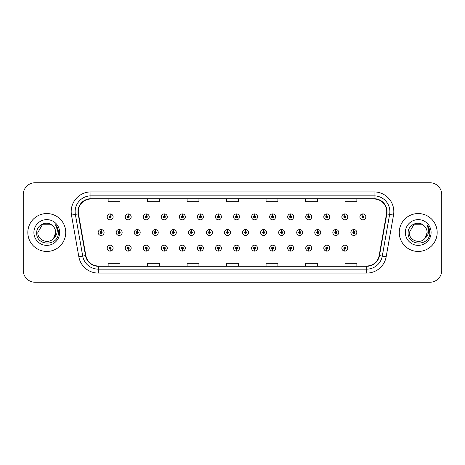<?xml version="1.0" encoding="UTF-8"?>
<svg xmlns="http://www.w3.org/2000/svg" width="465" height="465" viewBox="0 0 465 465"><rect width="100%" height="100%" fill="white"/><g stroke="black" fill="none" stroke-linecap="round" stroke-linejoin="round"><path stroke-width="0.7" d="M218.416 249.118L218.329 251.094A2.959 2.959 0 0 0 218.591 251.094L218.504 249.118A0.988 0.988 0 0 0 219.445 248.136A0.988 0.988 0 0 0 218.463 247.148A0.988 0.988 0 0 0 217.475 248.136A0.988 0.988 0 0 0 218.416 249.118L218.445 248.531A0.395 0.395 0 0 1 218.068 248.136A0.395 0.395 0 0 1 218.463 247.74A0.395 0.395 0 0 1 218.858 248.136A0.395 0.395 0 0 1 218.48 248.531L218.504 249.118M182.315 249.118L182.228 251.094A2.959 2.959 0 0 0 182.489 251.094L182.402 249.118A0.988 0.988 0 0 0 183.344 248.136A0.988 0.988 0 0 0 182.361 247.148A0.988 0.988 0 0 0 181.373 248.136A0.988 0.988 0 0 0 182.315 249.118L182.344 248.531A0.395 0.395 0 0 1 181.966 248.136A0.395 0.395 0 0 1 182.361 247.74A0.395 0.395 0 0 1 182.757 248.136A0.395 0.395 0 0 1 182.379 248.531L182.402 249.118M164.267 249.118L164.18 251.094A2.959 2.959 0 0 0 164.436 251.094L164.348 249.118A0.988 0.988 0 0 0 165.296 248.136A0.988 0.988 0 0 0 164.308 247.148A0.988 0.988 0 0 0 163.32 248.136A0.988 0.988 0 0 0 164.267 249.118L164.29 248.531A0.395 0.395 0 0 1 163.913 248.136A0.395 0.395 0 0 1 164.308 247.74A0.395 0.395 0 0 1 164.703 248.136A0.395 0.395 0 0 1 164.325 248.531L164.348 249.118M146.213 249.118L146.126 251.094A2.959 2.959 0 0 0 146.388 251.094L146.301 249.118A0.988 0.988 0 0 0 147.242 248.136A0.988 0.988 0 0 0 146.26 247.148A0.988 0.988 0 0 0 145.272 248.136A0.988 0.988 0 0 0 146.213 249.118L146.243 248.531A0.395 0.395 0 0 1 145.865 248.136A0.395 0.395 0 0 1 146.26 247.74A0.395 0.395 0 0 1 146.649 248.136A0.395 0.395 0 0 1 146.277 248.531L146.301 249.118M128.166 249.118L128.078 251.094A2.959 2.959 0 0 0 128.334 251.094L128.247 249.118A0.988 0.988 0 0 0 129.194 248.136A0.988 0.988 0 0 0 128.206 247.148A0.988 0.988 0 0 0 127.218 248.136A0.988 0.988 0 0 0 128.166 249.118L128.189 248.531A0.395 0.395 0 0 1 127.811 248.136A0.395 0.395 0 0 1 128.206 247.74A0.395 0.395 0 0 1 128.602 248.136A0.395 0.395 0 0 1 128.224 248.531L128.247 249.118M200.369 249.118L200.281 251.094A2.959 2.959 0 0 0 200.537 251.094L200.456 249.118A0.988 0.988 0 0 0 201.397 248.136A0.988 0.988 0 0 0 200.409 247.148A0.988 0.988 0 0 0 199.421 248.136A0.988 0.988 0 0 0 200.369 249.118L200.392 248.531A0.395 0.395 0 0 1 200.014 248.136A0.395 0.395 0 0 1 200.409 247.74A0.395 0.395 0 0 1 200.804 248.136A0.395 0.395 0 0 1 200.427 248.531L200.456 249.118M236.47 249.118L236.383 251.094A2.959 2.959 0 0 0 236.639 251.094L236.557 249.118A0.988 0.988 0 0 0 237.499 248.136A0.988 0.988 0 0 0 236.511 247.148A0.988 0.988 0 0 0 235.523 248.136A0.988 0.988 0 0 0 236.47 249.118L236.493 248.531A0.395 0.395 0 0 1 236.115 248.136A0.395 0.395 0 0 1 236.511 247.74A0.395 0.395 0 0 1 236.906 248.136A0.395 0.395 0 0 1 236.528 248.531L236.557 249.118M254.518 249.118L254.431 251.094A2.959 2.959 0 0 0 254.692 251.094L254.605 249.118A0.988 0.988 0 0 0 255.547 248.136A0.988 0.988 0 0 0 254.564 247.148A0.988 0.988 0 0 0 253.576 248.136A0.988 0.988 0 0 0 254.518 249.118L254.547 248.531A0.395 0.395 0 0 1 254.169 248.136A0.395 0.395 0 0 1 254.564 247.74A0.395 0.395 0 0 1 254.96 248.136A0.395 0.395 0 0 1 254.582 248.531L254.605 249.118M272.571 249.118L272.484 251.094A2.959 2.959 0 0 0 272.74 251.094L272.659 249.118A0.988 0.988 0 0 0 273.6 248.136A0.988 0.988 0 0 0 272.612 247.148A0.988 0.988 0 0 0 271.624 248.136A0.988 0.988 0 0 0 272.571 249.118L272.595 248.531A0.395 0.395 0 0 1 272.217 248.136A0.395 0.395 0 0 1 272.612 247.74A0.395 0.395 0 0 1 273.007 248.136A0.395 0.395 0 0 1 272.63 248.531L272.659 249.118M290.619 249.118L290.532 251.094A2.959 2.959 0 0 0 290.794 251.094L290.706 249.118A0.988 0.988 0 0 0 291.648 248.136A0.988 0.988 0 0 0 290.666 247.148A0.988 0.988 0 0 0 289.678 248.136A0.988 0.988 0 0 0 290.619 249.118L290.648 248.531A0.395 0.395 0 0 1 290.27 248.136A0.395 0.395 0 0 1 290.666 247.74A0.395 0.395 0 0 1 291.061 248.136A0.395 0.395 0 0 1 290.683 248.531L290.706 249.118M308.673 249.118L308.586 251.094A2.959 2.959 0 0 0 308.841 251.094L308.76 249.118A0.988 0.988 0 0 0 309.702 248.136A0.988 0.988 0 0 0 308.714 247.148A0.988 0.988 0 0 0 307.725 248.136A0.988 0.988 0 0 0 308.673 249.118L308.696 248.531A0.395 0.395 0 0 1 308.318 248.136A0.395 0.395 0 0 1 308.714 247.74A0.395 0.395 0 0 1 309.109 248.136A0.395 0.395 0 0 1 308.731 248.531L308.76 249.118M326.721 249.118L326.633 251.094A2.959 2.959 0 0 0 326.895 251.094L326.808 249.118A0.988 0.988 0 0 0 327.749 248.136A0.988 0.988 0 0 0 326.767 247.148A0.988 0.988 0 0 0 325.779 248.136A0.988 0.988 0 0 0 326.721 249.118L326.75 248.531A0.395 0.395 0 0 1 326.372 248.136A0.395 0.395 0 0 1 326.767 247.74A0.395 0.395 0 0 1 327.162 248.136A0.395 0.395 0 0 1 326.785 248.531L326.808 249.118M344.774 249.118L344.687 251.094A2.959 2.959 0 0 0 344.943 251.094L344.861 249.118A0.988 0.988 0 0 0 345.803 248.136A0.988 0.988 0 0 0 344.815 247.148A0.988 0.988 0 0 0 343.827 248.136A0.988 0.988 0 0 0 344.774 249.118L344.798 248.531A0.395 0.395 0 0 1 344.42 248.136A0.395 0.395 0 0 1 344.815 247.74A0.395 0.395 0 0 1 345.21 248.136A0.395 0.395 0 0 1 344.832 248.531L344.861 249.118M110.112 249.118L110.025 251.094A2.959 2.959 0 0 0 110.286 251.094L110.199 249.118A0.988 0.988 0 0 0 111.141 248.136A0.988 0.988 0 0 0 110.159 247.148A0.988 0.988 0 0 0 109.17 248.136A0.988 0.988 0 0 0 110.112 249.118L110.141 248.531A0.395 0.395 0 0 1 109.763 248.136A0.395 0.395 0 0 1 110.159 247.74A0.395 0.395 0 0 1 110.548 248.136A0.395 0.395 0 0 1 110.176 248.531L110.199 249.118M227.53 231.512L227.618 229.541A2.959 2.959 0 0 0 227.356 229.541L227.443 231.512A0.988 0.988 0 0 0 226.502 232.5A0.988 0.988 0 0 0 227.484 233.488A0.988 0.988 0 0 0 228.472 232.5A0.988 0.988 0 0 0 227.53 231.512L227.501 232.105A0.395 0.395 0 0 1 227.879 232.5A0.395 0.395 0 0 1 227.484 232.895A0.395 0.395 0 0 1 227.089 232.5A0.395 0.395 0 0 1 227.466 232.105L227.443 231.512M173.375 231.512L173.462 229.541A2.959 2.959 0 0 0 173.207 229.541L173.288 231.512A0.988 0.988 0 0 0 172.346 232.5A0.988 0.988 0 0 0 173.335 233.488A0.988 0.988 0 0 0 174.323 232.5A0.988 0.988 0 0 0 173.375 231.512L173.352 232.105A0.395 0.395 0 0 1 173.73 232.5A0.395 0.395 0 0 1 173.335 232.895A0.395 0.395 0 0 1 172.939 232.5A0.395 0.395 0 0 1 173.317 232.105L173.288 231.512M155.327 231.512L155.415 229.541A2.959 2.959 0 0 0 155.153 229.541L155.24 231.512A0.988 0.988 0 0 0 154.299 232.5A0.988 0.988 0 0 0 155.281 233.488A0.988 0.988 0 0 0 156.269 232.5A0.988 0.988 0 0 0 155.327 231.512L155.298 232.105A0.395 0.395 0 0 1 155.676 232.5A0.395 0.395 0 0 1 155.281 232.895A0.395 0.395 0 0 1 154.886 232.5A0.395 0.395 0 0 1 155.264 232.105L155.24 231.512M137.274 231.512L137.361 229.541A2.959 2.959 0 0 0 137.105 229.541L137.187 231.512A0.988 0.988 0 0 0 136.245 232.5A0.988 0.988 0 0 0 137.233 233.488A0.988 0.988 0 0 0 138.221 232.5A0.988 0.988 0 0 0 137.274 231.512L137.251 232.105A0.395 0.395 0 0 1 137.628 232.5A0.395 0.395 0 0 1 137.233 232.895A0.395 0.395 0 0 1 136.838 232.5A0.395 0.395 0 0 1 137.216 232.105L137.187 231.512M191.429 231.512L191.516 229.541A2.959 2.959 0 0 0 191.255 229.541L191.342 231.512A0.988 0.988 0 0 0 190.4 232.5A0.988 0.988 0 0 0 191.382 233.488A0.988 0.988 0 0 0 192.37 232.5A0.988 0.988 0 0 0 191.429 231.512L191.4 232.105A0.395 0.395 0 0 1 191.778 232.5A0.395 0.395 0 0 1 191.382 232.895A0.395 0.395 0 0 1 190.987 232.5A0.395 0.395 0 0 1 191.365 232.105L191.342 231.512M209.477 231.512L209.564 229.541A2.959 2.959 0 0 0 209.308 229.541L209.39 231.512A0.988 0.988 0 0 0 208.448 232.5A0.988 0.988 0 0 0 209.436 233.488A0.988 0.988 0 0 0 210.424 232.5A0.988 0.988 0 0 0 209.477 231.512L209.453 232.105A0.395 0.395 0 0 1 209.831 232.5A0.395 0.395 0 0 1 209.436 232.895A0.395 0.395 0 0 1 209.041 232.5A0.395 0.395 0 0 1 209.419 232.105L209.39 231.512M119.226 231.512L119.313 229.541A2.959 2.959 0 0 0 119.052 229.541L119.139 231.512A0.988 0.988 0 0 0 118.191 232.5A0.988 0.988 0 0 0 119.18 233.488A0.988 0.988 0 0 0 120.168 232.5A0.988 0.988 0 0 0 119.226 231.512L119.197 232.105A0.395 0.395 0 0 1 119.575 232.5A0.395 0.395 0 0 1 119.18 232.895A0.395 0.395 0 0 1 118.784 232.5A0.395 0.395 0 0 1 119.162 232.105L119.139 231.512M245.578 231.512L245.665 229.541A2.959 2.959 0 0 0 245.41 229.541L245.491 231.512A0.988 0.988 0 0 0 244.549 232.5A0.988 0.988 0 0 0 245.537 233.488A0.988 0.988 0 0 0 246.526 232.5A0.988 0.988 0 0 0 245.578 231.512L245.555 232.105A0.395 0.395 0 0 1 245.933 232.5A0.395 0.395 0 0 1 245.537 232.895A0.395 0.395 0 0 1 245.142 232.5A0.395 0.395 0 0 1 245.52 232.105L245.491 231.512M263.632 231.512L263.719 229.541A2.959 2.959 0 0 0 263.457 229.541L263.545 231.512A0.988 0.988 0 0 0 262.603 232.5A0.988 0.988 0 0 0 263.585 233.488A0.988 0.988 0 0 0 264.573 232.5A0.988 0.988 0 0 0 263.632 231.512L263.603 232.105A0.395 0.395 0 0 1 263.981 232.5A0.395 0.395 0 0 1 263.585 232.895A0.395 0.395 0 0 1 263.19 232.5A0.395 0.395 0 0 1 263.568 232.105L263.545 231.512M281.68 231.512L281.767 229.541A2.959 2.959 0 0 0 281.511 229.541L281.592 231.512A0.988 0.988 0 0 0 280.651 232.5A0.988 0.988 0 0 0 281.639 233.488A0.988 0.988 0 0 0 282.627 232.5A0.988 0.988 0 0 0 281.68 231.512L281.656 232.105A0.395 0.395 0 0 1 282.034 232.5A0.395 0.395 0 0 1 281.639 232.895A0.395 0.395 0 0 1 281.244 232.5A0.395 0.395 0 0 1 281.621 232.105L281.592 231.512M299.733 231.512L299.82 229.541A2.959 2.959 0 0 0 299.559 229.541L299.646 231.512A0.988 0.988 0 0 0 298.704 232.5A0.988 0.988 0 0 0 299.687 233.488A0.988 0.988 0 0 0 300.675 232.5A0.988 0.988 0 0 0 299.733 231.512L299.704 232.105A0.395 0.395 0 0 1 300.082 232.5A0.395 0.395 0 0 1 299.687 232.895A0.395 0.395 0 0 1 299.291 232.5A0.395 0.395 0 0 1 299.669 232.105L299.646 231.512M317.781 231.512L317.868 229.541A2.959 2.959 0 0 0 317.612 229.541L317.694 231.512A0.988 0.988 0 0 0 316.752 232.5A0.988 0.988 0 0 0 317.74 233.488A0.988 0.988 0 0 0 318.728 232.5A0.988 0.988 0 0 0 317.781 231.512L317.758 232.105A0.395 0.395 0 0 1 318.136 232.5A0.395 0.395 0 0 1 317.74 232.895A0.395 0.395 0 0 1 317.345 232.5A0.395 0.395 0 0 1 317.723 232.105L317.694 231.512M335.835 231.512L335.922 229.541A2.959 2.959 0 0 0 335.66 229.541L335.747 231.512A0.988 0.988 0 0 0 334.806 232.5A0.988 0.988 0 0 0 335.788 233.488A0.988 0.988 0 0 0 336.776 232.5A0.988 0.988 0 0 0 335.835 231.512L335.806 232.105A0.395 0.395 0 0 1 336.183 232.5A0.395 0.395 0 0 1 335.788 232.895A0.395 0.395 0 0 1 335.393 232.5A0.395 0.395 0 0 1 335.771 232.105L335.747 231.512M353.882 231.512L353.97 229.541A2.959 2.959 0 0 0 353.714 229.541L353.801 231.512A0.988 0.988 0 0 0 352.854 232.5A0.988 0.988 0 0 0 353.842 233.488A0.988 0.988 0 0 0 354.83 232.5A0.988 0.988 0 0 0 353.882 231.512L353.859 232.105A0.395 0.395 0 0 1 354.237 232.5A0.395 0.395 0 0 1 353.842 232.895A0.395 0.395 0 0 1 353.447 232.5A0.395 0.395 0 0 1 353.824 232.105L353.801 231.512M101.172 231.512L101.26 229.541A2.959 2.959 0 0 0 101.004 229.541L101.085 231.512A0.988 0.988 0 0 0 100.144 232.5A0.988 0.988 0 0 0 101.132 233.488A0.988 0.988 0 0 0 102.12 232.5A0.988 0.988 0 0 0 101.172 231.512L101.149 232.105A0.395 0.395 0 0 1 101.527 232.5A0.395 0.395 0 0 1 101.132 232.895A0.395 0.395 0 0 1 100.736 232.5A0.395 0.395 0 0 1 101.114 232.105L101.085 231.512M236.557 215.882L236.639 213.906A2.959 2.959 0 0 0 236.383 213.906L236.47 215.882A0.988 0.988 0 0 0 235.523 216.864A0.988 0.988 0 0 0 236.511 217.853A0.988 0.988 0 0 0 237.499 216.864A0.988 0.988 0 0 0 236.557 215.882L236.528 216.469A0.395 0.395 0 0 1 236.906 216.864A0.395 0.395 0 0 1 236.511 217.26A0.395 0.395 0 0 1 236.115 216.864A0.395 0.395 0 0 1 236.493 216.469L236.47 215.882M218.504 215.882L218.591 213.906A2.959 2.959 0 0 0 218.329 213.906L218.416 215.882A0.988 0.988 0 0 0 217.475 216.864A0.988 0.988 0 0 0 218.463 217.853A0.988 0.988 0 0 0 219.445 216.864A0.988 0.988 0 0 0 218.504 215.882L218.48 216.469A0.395 0.395 0 0 1 218.858 216.864A0.395 0.395 0 0 1 218.463 217.26A0.395 0.395 0 0 1 218.068 216.864A0.395 0.395 0 0 1 218.445 216.469L218.416 215.882M182.402 215.882L182.489 213.906A2.959 2.959 0 0 0 182.228 213.906L182.315 215.882A0.988 0.988 0 0 0 181.373 216.864A0.988 0.988 0 0 0 182.361 217.853A0.988 0.988 0 0 0 183.344 216.864A0.988 0.988 0 0 0 182.402 215.882L182.379 216.469A0.395 0.395 0 0 1 182.757 216.864A0.395 0.395 0 0 1 182.361 217.26A0.395 0.395 0 0 1 181.966 216.864A0.395 0.395 0 0 1 182.344 216.469L182.315 215.882M164.348 215.882L164.436 213.906A2.959 2.959 0 0 0 164.18 213.906L164.267 215.882A0.988 0.988 0 0 0 163.32 216.864A0.988 0.988 0 0 0 164.308 217.853A0.988 0.988 0 0 0 165.296 216.864A0.988 0.988 0 0 0 164.348 215.882L164.325 216.469A0.395 0.395 0 0 1 164.703 216.864A0.395 0.395 0 0 1 164.308 217.26A0.395 0.395 0 0 1 163.913 216.864A0.395 0.395 0 0 1 164.29 216.469L164.267 215.882M146.301 215.882L146.388 213.906A2.959 2.959 0 0 0 146.126 213.906L146.213 215.882A0.988 0.988 0 0 0 145.272 216.864A0.988 0.988 0 0 0 146.26 217.853A0.988 0.988 0 0 0 147.242 216.864A0.988 0.988 0 0 0 146.301 215.882L146.277 216.469A0.395 0.395 0 0 1 146.649 216.864A0.395 0.395 0 0 1 146.26 217.26A0.395 0.395 0 0 1 145.865 216.864A0.395 0.395 0 0 1 146.243 216.469L146.213 215.882M128.247 215.882L128.334 213.906A2.959 2.959 0 0 0 128.078 213.906L128.166 215.882A0.988 0.988 0 0 0 127.218 216.864A0.988 0.988 0 0 0 128.206 217.853A0.988 0.988 0 0 0 129.194 216.864A0.988 0.988 0 0 0 128.247 215.882L128.224 216.469A0.395 0.395 0 0 1 128.602 216.864A0.395 0.395 0 0 1 128.206 217.26A0.395 0.395 0 0 1 127.811 216.864A0.395 0.395 0 0 1 128.189 216.469L128.166 215.882M200.456 215.882L200.537 213.906A2.959 2.959 0 0 0 200.281 213.906L200.369 215.882A0.988 0.988 0 0 0 199.421 216.864A0.988 0.988 0 0 0 200.409 217.853A0.988 0.988 0 0 0 201.397 216.864A0.988 0.988 0 0 0 200.456 215.882L200.427 216.469A0.395 0.395 0 0 1 200.804 216.864A0.395 0.395 0 0 1 200.409 217.26A0.395 0.395 0 0 1 200.014 216.864A0.395 0.395 0 0 1 200.392 216.469L200.369 215.882M254.605 215.882L254.692 213.906A2.959 2.959 0 0 0 254.431 213.906L254.518 215.882A0.988 0.988 0 0 0 253.576 216.864A0.988 0.988 0 0 0 254.564 217.853A0.988 0.988 0 0 0 255.547 216.864A0.988 0.988 0 0 0 254.605 215.882L254.582 216.469A0.395 0.395 0 0 1 254.96 216.864A0.395 0.395 0 0 1 254.564 217.26A0.395 0.395 0 0 1 254.169 216.864A0.395 0.395 0 0 1 254.547 216.469L254.518 215.882M272.659 215.882L272.74 213.906A2.959 2.959 0 0 0 272.484 213.906L272.571 215.882A0.988 0.988 0 0 0 271.624 216.864A0.988 0.988 0 0 0 272.612 217.853A0.988 0.988 0 0 0 273.6 216.864A0.988 0.988 0 0 0 272.659 215.882L272.63 216.469A0.395 0.395 0 0 1 273.007 216.864A0.395 0.395 0 0 1 272.612 217.26A0.395 0.395 0 0 1 272.217 216.864A0.395 0.395 0 0 1 272.595 216.469L272.571 215.882M290.706 215.882L290.794 213.906A2.959 2.959 0 0 0 290.532 213.906L290.619 215.882A0.988 0.988 0 0 0 289.678 216.864A0.988 0.988 0 0 0 290.666 217.853A0.988 0.988 0 0 0 291.648 216.864A0.988 0.988 0 0 0 290.706 215.882L290.683 216.469A0.395 0.395 0 0 1 291.061 216.864A0.395 0.395 0 0 1 290.666 217.26A0.395 0.395 0 0 1 290.27 216.864A0.395 0.395 0 0 1 290.648 216.469L290.619 215.882M308.76 215.882L308.841 213.906A2.959 2.959 0 0 0 308.586 213.906L308.673 215.882A0.988 0.988 0 0 0 307.725 216.864A0.988 0.988 0 0 0 308.714 217.853A0.988 0.988 0 0 0 309.702 216.864A0.988 0.988 0 0 0 308.76 215.882L308.731 216.469A0.395 0.395 0 0 1 309.109 216.864A0.395 0.395 0 0 1 308.714 217.26A0.395 0.395 0 0 1 308.318 216.864A0.395 0.395 0 0 1 308.696 216.469L308.673 215.882M326.808 215.882L326.895 213.906A2.959 2.959 0 0 0 326.633 213.906L326.721 215.882A0.988 0.988 0 0 0 325.779 216.864A0.988 0.988 0 0 0 326.767 217.853A0.988 0.988 0 0 0 327.749 216.864A0.988 0.988 0 0 0 326.808 215.882L326.785 216.469A0.395 0.395 0 0 1 327.162 216.864A0.395 0.395 0 0 1 326.767 217.26A0.395 0.395 0 0 1 326.372 216.864A0.395 0.395 0 0 1 326.75 216.469L326.721 215.882M344.861 215.882L344.943 213.906A2.959 2.959 0 0 0 344.687 213.906L344.774 215.882A0.988 0.988 0 0 0 343.827 216.864A0.988 0.988 0 0 0 344.815 217.853A0.988 0.988 0 0 0 345.803 216.864A0.988 0.988 0 0 0 344.861 215.882L344.832 216.469A0.395 0.395 0 0 1 345.21 216.864A0.395 0.395 0 0 1 344.815 217.26A0.395 0.395 0 0 1 344.42 216.864A0.395 0.395 0 0 1 344.798 216.469L344.774 215.882M362.909 215.882L362.996 213.906A2.959 2.959 0 0 0 362.735 213.906L362.822 215.882A0.988 0.988 0 0 0 361.88 216.864A0.988 0.988 0 0 0 362.869 217.853A0.988 0.988 0 0 0 363.851 216.864A0.988 0.988 0 0 0 362.909 215.882L362.886 216.469A0.395 0.395 0 0 1 363.264 216.864A0.395 0.395 0 0 1 362.869 217.26A0.395 0.395 0 0 1 362.473 216.864A0.395 0.395 0 0 1 362.851 216.469L362.822 215.882M110.199 215.882L110.286 213.906A2.959 2.959 0 0 0 110.025 213.906L110.112 215.882A0.988 0.988 0 0 0 109.17 216.864A0.988 0.988 0 0 0 110.159 217.853A0.988 0.988 0 0 0 111.141 216.864A0.988 0.988 0 0 0 110.199 215.882L110.176 216.469A0.395 0.395 0 0 1 110.548 216.864A0.395 0.395 0 0 1 110.159 217.26A0.395 0.395 0 0 1 109.763 216.864A0.395 0.395 0 0 1 110.141 216.469L110.112 215.882M27.83 232.5A18.949 18.949 0 0 0 46.779 251.449A18.949 18.949 0 0 0 65.734 232.5A18.949 18.949 0 0 0 46.779 213.551A18.949 18.949 0 0 0 27.83 232.5A18.949 18.949 0 0 0 46.779 251.449A18.949 18.949 0 0 0 65.734 232.5A18.949 18.949 0 0 0 46.779 213.551A18.949 18.949 0 0 0 27.83 232.5M399.266 232.5A18.949 18.949 0 0 0 418.221 251.449A18.949 18.949 0 0 0 437.17 232.5A18.949 18.949 0 0 0 418.221 213.551A18.949 18.949 0 0 0 399.266 232.5A18.949 18.949 0 0 0 418.221 251.449A18.949 18.949 0 0 0 437.17 232.5A18.949 18.949 0 0 0 418.221 213.551A18.949 18.949 0 0 0 399.266 232.5M78.289 211.656A12.636 12.636 0 0 1 90.919 199.02L374.081 199.02A12.636 12.636 0 0 1 386.52 213.848L379.173 255.541A12.636 12.636 0 0 1 366.728 265.98L98.272 265.98A12.636 12.636 0 0 1 85.827 255.541L78.48 213.848A12.636 12.636 0 0 1 78.289 211.656M77.969 211.656A12.95 12.95 0 0 0 78.166 213.9L85.519 255.593A12.95 12.95 0 0 0 98.272 266.294L366.728 266.294A12.95 12.95 0 0 0 379.481 255.593L386.834 213.9A12.95 12.95 0 0 0 374.081 198.706L90.919 198.706A12.95 12.95 0 0 0 77.969 211.656M71.482 215.08A19.739 19.739 0 0 1 90.919 191.911L374.081 191.911A19.739 19.739 0 0 1 393.518 215.08L386.171 256.773A19.739 19.739 0 0 1 366.728 273.089L98.272 273.089A19.739 19.739 0 0 1 78.829 256.773L71.482 215.08L75.371 214.394A15.793 15.793 0 0 1 90.919 195.864L374.081 195.864A15.793 15.793 0 0 1 389.629 214.394L382.282 256.087A15.793 15.793 0 0 1 366.728 269.136L98.272 269.136A15.793 15.793 0 0 1 82.718 256.087L75.371 214.394A15.793 15.793 0 0 1 75.127 211.656M441.75 194.597A11.846 11.846 0 0 0 429.904 182.757L35.096 182.757A11.846 11.846 0 0 0 23.25 194.597L23.25 270.403A11.846 11.846 0 0 0 35.096 282.243L429.904 282.243A11.846 11.846 0 0 0 441.75 270.403L441.75 194.597L441.75 270.403M379.481 255.593L382.282 256.087L389.629 214.394L393.518 215.08M226.577 199.02L226.577 201.694L238.423 201.694L238.423 199.02M187.099 199.02L187.099 201.694L198.939 201.694L198.939 199.02M147.614 199.02L147.614 201.694L159.46 201.694L159.46 199.02M108.136 199.02L108.136 201.694L119.982 201.694L119.982 199.02M266.061 199.02L266.061 201.694L277.901 201.694L277.901 199.02M305.54 199.02L305.54 201.694L317.386 201.694L317.386 199.02M345.018 199.02L345.018 201.694L356.864 201.694L356.864 199.02M238.423 265.98L238.423 263.306L226.577 263.306L226.577 265.98M198.939 265.98L198.939 263.306L187.099 263.306L187.099 265.98M159.46 265.98L159.46 263.306L147.614 263.306L147.614 265.98M119.982 265.98L119.982 263.306L108.136 263.306L108.136 265.98M277.901 265.98L277.901 263.306L266.061 263.306L266.061 265.98M317.386 265.98L317.386 263.306L305.54 263.306L305.54 265.98M356.864 265.98L356.864 263.306L345.018 263.306L345.018 265.98M23.25 194.597L23.25 270.403M429.904 182.757L35.096 182.757M35.096 282.243L429.904 282.243M113.117 216.864A2.959 2.959 0 0 0 110.286 213.906A2.959 2.959 0 0 1 113.117 216.864A2.959 2.959 0 0 1 110.159 219.829A2.959 2.959 0 0 1 107.194 216.864A2.959 2.959 0 0 1 110.025 213.906M104.09 232.5A2.959 2.959 0 0 0 101.26 229.541A2.959 2.959 0 0 1 104.09 232.5A2.959 2.959 0 0 1 101.132 235.459A2.959 2.959 0 0 1 98.167 232.5A2.959 2.959 0 0 1 101.004 229.541M107.194 248.136A2.959 2.959 0 0 0 110.025 251.094A2.959 2.959 0 0 1 107.194 248.136A2.959 2.959 0 0 1 110.159 245.171A2.959 2.959 0 0 1 113.117 248.136A2.959 2.959 0 0 1 110.286 251.094M52.626 225.757C47.151 220.015 36.607 224.746 36.706 232.5C35.7 246.276 58.038 246.636 58.398 233.168L58.421 232.5C58.387 229.571 57.41 227.001 55.498 224.787C56.957 227.176 57.468 229.751 57.038 232.5C56.62 234.842 55.48 236.755 53.62 238.237C48.883 244.637 37.392 240.539 37.857 232.5L42.321 224.769L51.243 224.769L52.626 225.757A8.928 8.928 0 0 1 55.707 232.5L53.62 238.237A8.928 8.928 0 0 0 55.707 232.5L53.597 238.26M33.91 232.5A12.875 12.875 0 0 0 46.779 245.375A12.875 12.875 0 0 0 59.654 232.5A12.875 12.875 0 0 0 46.779 219.625A12.875 12.875 0 0 0 33.91 232.5M55.498 224.787L58.416 232.837L57.875 228.972L58.416 232.837L57.875 228.972L58.416 232.837L55.585 224.886M57.875 228.972L58.421 232.5M424.068 225.757C418.587 220.015 408.043 224.746 408.142 232.5C407.137 246.276 429.48 246.636 429.84 233.168L429.858 232.5C429.823 229.571 428.852 227.001 426.934 224.787C428.393 227.176 428.904 229.751 428.474 232.5C428.062 234.842 426.922 236.755 425.057 238.237C420.319 244.637 408.828 240.539 409.293 232.5L413.757 224.769L422.679 224.769L424.068 225.757A8.928 8.928 0 0 1 427.143 232.5L425.057 238.237A8.928 8.928 0 0 0 427.143 232.5L425.033 238.26M405.346 232.5A12.875 12.875 0 0 0 418.221 245.375A12.875 12.875 0 0 0 431.09 232.5A12.875 12.875 0 0 0 418.221 219.625A12.875 12.875 0 0 0 405.346 232.5M426.934 224.787L429.852 232.837L429.311 228.972L429.852 232.837L429.311 228.972L429.852 232.837L427.021 224.886L429.852 232.837L429.311 228.972M427.021 224.886L429.852 232.837L427.108 224.984M131.165 216.864A2.959 2.959 0 0 0 128.334 213.906A2.959 2.959 0 0 1 131.165 216.864A2.959 2.959 0 0 1 128.206 219.829A2.959 2.959 0 0 1 125.248 216.864A2.959 2.959 0 0 1 128.078 213.906M149.219 216.864A2.959 2.959 0 0 0 146.388 213.906A2.959 2.959 0 0 1 149.219 216.864A2.959 2.959 0 0 1 146.26 219.829A2.959 2.959 0 0 1 143.296 216.864A2.959 2.959 0 0 1 146.126 213.906M167.272 216.864A2.959 2.959 0 0 0 164.436 213.906A2.959 2.959 0 0 1 167.272 216.864A2.959 2.959 0 0 1 164.308 219.829A2.959 2.959 0 0 1 161.349 216.864A2.959 2.959 0 0 1 164.18 213.906M185.32 216.864A2.959 2.959 0 0 0 182.489 213.906A2.959 2.959 0 0 1 185.32 216.864A2.959 2.959 0 0 1 182.361 219.829A2.959 2.959 0 0 1 179.397 216.864A2.959 2.959 0 0 1 182.228 213.906M125.248 248.136A2.959 2.959 0 0 0 128.078 251.094A2.959 2.959 0 0 1 125.248 248.136A2.959 2.959 0 0 1 128.206 245.171A2.959 2.959 0 0 1 131.165 248.136A2.959 2.959 0 0 1 128.334 251.094M143.296 248.136A2.959 2.959 0 0 0 146.126 251.094A2.959 2.959 0 0 1 143.296 248.136A2.959 2.959 0 0 1 146.26 245.171A2.959 2.959 0 0 1 149.219 248.136A2.959 2.959 0 0 1 146.388 251.094M161.349 248.136A2.959 2.959 0 0 0 164.18 251.094A2.959 2.959 0 0 1 161.349 248.136A2.959 2.959 0 0 1 164.308 245.171A2.959 2.959 0 0 1 167.272 248.136A2.959 2.959 0 0 1 164.436 251.094M179.397 248.136A2.959 2.959 0 0 0 182.228 251.094A2.959 2.959 0 0 1 179.397 248.136A2.959 2.959 0 0 1 182.361 245.171A2.959 2.959 0 0 1 185.32 248.136A2.959 2.959 0 0 1 182.489 251.094L182.419 249.513M122.144 232.5A2.959 2.959 0 0 0 119.313 229.541A2.959 2.959 0 0 1 122.144 232.5A2.959 2.959 0 0 1 119.18 235.459A2.959 2.959 0 0 1 116.221 232.5A2.959 2.959 0 0 1 119.052 229.541M140.192 232.5A2.959 2.959 0 0 0 137.361 229.541A2.959 2.959 0 0 1 140.192 232.5A2.959 2.959 0 0 1 137.233 235.459A2.959 2.959 0 0 1 134.269 232.5A2.959 2.959 0 0 1 137.105 229.541M158.245 232.5A2.959 2.959 0 0 0 155.415 229.541A2.959 2.959 0 0 1 158.245 232.5A2.959 2.959 0 0 1 155.281 235.459A2.959 2.959 0 0 1 152.322 232.5A2.959 2.959 0 0 1 155.153 229.541M176.293 232.5A2.959 2.959 0 0 0 173.462 229.541A2.959 2.959 0 0 1 176.293 232.5A2.959 2.959 0 0 1 173.335 235.459A2.959 2.959 0 0 1 170.37 232.5A2.959 2.959 0 0 1 173.207 229.541M203.374 216.864A2.959 2.959 0 0 0 200.537 213.906A2.959 2.959 0 0 1 203.374 216.864A2.959 2.959 0 0 1 200.409 219.829A2.959 2.959 0 0 1 197.451 216.864A2.959 2.959 0 0 1 200.281 213.906M221.421 216.864A2.959 2.959 0 0 0 218.591 213.906A2.959 2.959 0 0 1 221.421 216.864A2.959 2.959 0 0 1 218.463 219.829A2.959 2.959 0 0 1 215.498 216.864A2.959 2.959 0 0 1 218.329 213.906M239.475 216.864A2.959 2.959 0 0 0 236.639 213.906A2.959 2.959 0 0 1 239.475 216.864A2.959 2.959 0 0 1 236.511 219.829A2.959 2.959 0 0 1 233.552 216.864A2.959 2.959 0 0 1 236.383 213.906M257.523 216.864A2.959 2.959 0 0 0 254.692 213.906A2.959 2.959 0 0 1 257.523 216.864A2.959 2.959 0 0 1 254.564 219.829A2.959 2.959 0 0 1 251.6 216.864A2.959 2.959 0 0 1 254.431 213.906M194.347 232.5A2.959 2.959 0 0 0 191.516 229.541A2.959 2.959 0 0 1 194.347 232.5A2.959 2.959 0 0 1 191.382 235.459A2.959 2.959 0 0 1 188.424 232.5A2.959 2.959 0 0 1 191.255 229.541M212.395 232.5A2.959 2.959 0 0 0 209.564 229.541A2.959 2.959 0 0 1 212.395 232.5A2.959 2.959 0 0 1 209.436 235.459A2.959 2.959 0 0 1 206.472 232.5A2.959 2.959 0 0 1 209.308 229.541M230.448 232.5A2.959 2.959 0 0 0 227.618 229.541A2.959 2.959 0 0 1 230.448 232.5A2.959 2.959 0 0 1 227.484 235.459A2.959 2.959 0 0 1 224.525 232.5A2.959 2.959 0 0 1 227.356 229.541M248.496 232.5A2.959 2.959 0 0 0 245.665 229.541A2.959 2.959 0 0 1 248.496 232.5A2.959 2.959 0 0 1 245.537 235.459A2.959 2.959 0 0 1 242.573 232.5A2.959 2.959 0 0 1 245.41 229.541M197.451 248.136A2.959 2.959 0 0 0 200.281 251.094A2.959 2.959 0 0 1 197.451 248.136A2.959 2.959 0 0 1 200.409 245.171A2.959 2.959 0 0 1 203.374 248.136A2.959 2.959 0 0 1 200.537 251.094L200.467 249.513M215.498 248.136A2.959 2.959 0 0 0 218.329 251.094A2.959 2.959 0 0 1 215.498 248.136A2.959 2.959 0 0 1 218.463 245.171A2.959 2.959 0 0 1 221.421 248.136A2.959 2.959 0 0 1 218.591 251.094L218.521 249.513M233.552 248.136A2.959 2.959 0 0 0 236.383 251.094A2.959 2.959 0 0 1 233.552 248.136A2.959 2.959 0 0 1 236.511 245.171A2.959 2.959 0 0 1 239.475 248.136A2.959 2.959 0 0 1 236.639 251.094L236.569 249.513M275.576 216.864A2.959 2.959 0 0 0 272.74 213.906A2.959 2.959 0 0 1 275.576 216.864A2.959 2.959 0 0 1 272.612 219.829A2.959 2.959 0 0 1 269.654 216.864A2.959 2.959 0 0 1 272.484 213.906M293.624 216.864A2.959 2.959 0 0 0 290.794 213.906A2.959 2.959 0 0 1 293.624 216.864A2.959 2.959 0 0 1 290.666 219.829A2.959 2.959 0 0 1 287.701 216.864A2.959 2.959 0 0 1 290.532 213.906M311.678 216.864A2.959 2.959 0 0 0 308.841 213.906A2.959 2.959 0 0 1 311.678 216.864A2.959 2.959 0 0 1 308.714 219.829A2.959 2.959 0 0 1 305.755 216.864A2.959 2.959 0 0 1 308.586 213.906M329.726 216.864A2.959 2.959 0 0 0 326.895 213.906A2.959 2.959 0 0 1 329.726 216.864A2.959 2.959 0 0 1 326.767 219.829A2.959 2.959 0 0 1 323.803 216.864A2.959 2.959 0 0 1 326.633 213.906M347.779 216.864A2.959 2.959 0 0 0 344.943 213.906A2.959 2.959 0 0 1 347.779 216.864A2.959 2.959 0 0 1 344.815 219.829A2.959 2.959 0 0 1 341.856 216.864A2.959 2.959 0 0 1 344.687 213.906M365.827 216.864A2.959 2.959 0 0 0 362.996 213.906A2.959 2.959 0 0 1 365.827 216.864A2.959 2.959 0 0 1 362.869 219.829A2.959 2.959 0 0 1 359.904 216.864A2.959 2.959 0 0 1 362.735 213.906M266.55 232.5A2.959 2.959 0 0 0 263.719 229.541A2.959 2.959 0 0 1 266.55 232.5A2.959 2.959 0 0 1 263.585 235.459A2.959 2.959 0 0 1 260.627 232.5A2.959 2.959 0 0 1 263.457 229.541M284.597 232.5A2.959 2.959 0 0 0 281.767 229.541A2.959 2.959 0 0 1 284.597 232.5A2.959 2.959 0 0 1 281.639 235.459A2.959 2.959 0 0 1 278.675 232.5A2.959 2.959 0 0 1 281.511 229.541M302.651 232.5A2.959 2.959 0 0 0 299.82 229.541A2.959 2.959 0 0 1 302.651 232.5A2.959 2.959 0 0 1 299.687 235.459A2.959 2.959 0 0 1 296.728 232.5A2.959 2.959 0 0 1 299.559 229.541M320.699 232.5A2.959 2.959 0 0 0 317.868 229.541A2.959 2.959 0 0 1 320.699 232.5A2.959 2.959 0 0 1 317.74 235.459A2.959 2.959 0 0 1 314.776 232.5A2.959 2.959 0 0 1 317.612 229.541M338.752 232.5A2.959 2.959 0 0 0 335.922 229.541A2.959 2.959 0 0 1 338.752 232.5A2.959 2.959 0 0 1 335.788 235.459A2.959 2.959 0 0 1 332.83 232.5A2.959 2.959 0 0 1 335.66 229.541M356.8 232.5A2.959 2.959 0 0 0 353.97 229.541A2.959 2.959 0 0 1 356.8 232.5A2.959 2.959 0 0 1 353.842 235.459A2.959 2.959 0 0 1 350.877 232.5A2.959 2.959 0 0 1 353.714 229.541M251.6 248.136A2.959 2.959 0 0 0 254.431 251.094A2.959 2.959 0 0 1 251.6 248.136A2.959 2.959 0 0 1 254.564 245.171A2.959 2.959 0 0 1 257.523 248.136A2.959 2.959 0 0 1 254.692 251.094L254.622 249.513M269.654 248.136A2.959 2.959 0 0 0 272.484 251.094A2.959 2.959 0 0 1 269.654 248.136A2.959 2.959 0 0 1 272.612 245.171A2.959 2.959 0 0 1 275.576 248.136A2.959 2.959 0 0 1 272.74 251.094L272.676 249.513M287.701 248.136A2.959 2.959 0 0 0 290.532 251.094A2.959 2.959 0 0 1 287.701 248.136A2.959 2.959 0 0 1 290.666 245.171A2.959 2.959 0 0 1 293.624 248.136A2.959 2.959 0 0 1 290.794 251.094L290.724 249.513M305.755 248.136A2.959 2.959 0 0 0 308.586 251.094A2.959 2.959 0 0 1 305.755 248.136A2.959 2.959 0 0 1 308.714 245.171A2.959 2.959 0 0 1 311.678 248.136A2.959 2.959 0 0 1 308.841 251.094M323.803 248.136A2.959 2.959 0 0 0 326.633 251.094A2.959 2.959 0 0 1 323.803 248.136A2.959 2.959 0 0 1 326.767 245.171A2.959 2.959 0 0 1 329.726 248.136A2.959 2.959 0 0 1 326.895 251.094M341.856 248.136A2.959 2.959 0 0 0 344.687 251.094A2.959 2.959 0 0 1 341.856 248.136A2.959 2.959 0 0 1 344.815 245.171A2.959 2.959 0 0 1 347.779 248.136A2.959 2.959 0 0 1 344.943 251.094M374.081 191.911L374.081 198.706M75.371 214.394L78.166 213.9M98.272 273.089L98.272 266.294M366.728 266.294L366.728 273.089M78.829 256.773L85.519 255.593M386.834 213.9L389.629 214.394M90.919 191.911L90.919 198.706M382.282 256.087L386.171 256.773"/></g></svg>
